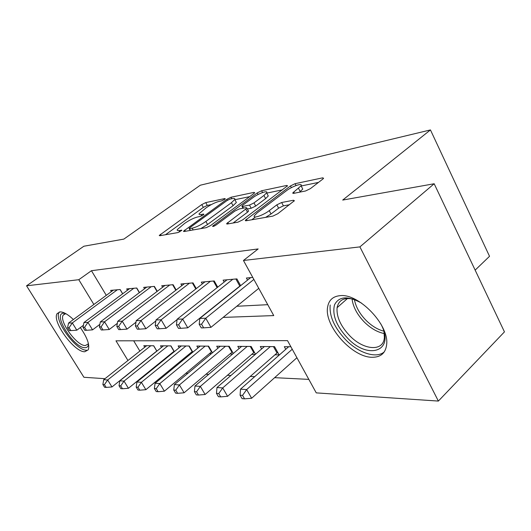 <?xml version="1.0" encoding="UTF-8"?>
<svg xmlns="http://www.w3.org/2000/svg" width="531" height="531" viewBox="0 0 531 531"><rect width="100%" height="100%" fill="white"/><g stroke="black" fill="none" stroke-linecap="round" stroke-linejoin="round"><path stroke-width="0.8" d="M224.533 199.43L225.257 198.74L224.819 198.554L205.736 202.596L201.767 204.568L159.24 235.459L159.745 235.731L178.111 232.545L181.874 230.301L179.04 230.52C177.52 230.766 176.936 230.461 177.294 229.591L184.556 223.445C189.428 220.086 193.828 217.916 197.744 216.927L200.233 216.449L203.141 215.009L203.911 214.265L203.499 214.066L201.01 214.557C199.404 214.849 198.786 214.557 199.158 213.688L206.074 207.853C210.814 204.594 215.161 202.444 219.13 201.388L221.653 200.857L224.533 199.43M372.443 357.277C352.312 357.728 323.804 325.556 327.64 306.931C328.842 300.061 333.017 296.305 340.165 295.661C358.664 293.278 389.011 324.653 386.701 344.115C385.811 352.816 381.066 357.204 372.443 357.277M80.34 327.567C87.27 337.57 89.912 344.984 88.259 349.81L84.807 351.734C74.32 352.425 51.626 321.248 57.129 313.595L60.049 311.889C63.514 311.843 67.961 314.392 73.384 319.523M305.551 190.987L310.423 188.618L322.695 179.173L323.598 178.263L322.669 177.839L295.09 183.68L290.477 185.936L245.309 220.325L246.052 220.763L272.854 216.117L277.806 213.714L294.38 200.725L293.504 200.247L281.642 202.503L276.843 204.84L269.244 210.628C263.25 215.347 252.271 219.044 254.356 215.686L257.23 212.818L286.295 190.821C292.05 186.308 303.148 182.491 301.05 185.797L292.754 192.939L293.61 193.364L305.551 190.987M104.992 378.689L83.918 377.275L26.55 285.804L83.871 246.231L123.842 239.103L200.313 185.213L430.449 129.929L342.707 200.068L434.172 183.753L359.899 246.888L438.367 401.071L316.25 392.874L287.517 340.63L115.977 340.816L127.958 360.509M26.55 285.804L78.794 279.704L93.868 304.469M223.133 317.405L273.75 315.593L243.45 260.482L258.159 248.933L91.451 270.71L78.794 279.704M243.45 260.482L359.899 246.888M253.699 193.662L254.701 192.687L253.991 192.381L231.025 197.24L226.883 199.291L183.527 231.197L184.091 231.509L206.254 227.666L210.674 225.496L253.699 193.662M261.617 190.762L286.733 185.445L287.543 185.81L242.621 219.887L237.948 222.17L227.321 224.009L226.637 223.611L245.773 209.041L246.829 207.999L246.112 207.628L239.215 208.955L234.775 211.132L216.163 224.958C214.006 226.332 212.812 226.757 212.579 226.233L257.25 192.912L261.617 190.762L262.553 192.527M274.879 354.801L279.1 354.874L274.52 346.624L260.303 346.524L261.65 348.92M251.681 354.369L255.265 354.436M229.916 353.971L232.658 354.018M209.46 353.593L211.451 353.633M190.204 353.241L191.525 353.261M172.037 352.903L172.767 352.916M122.694 293.776L120.152 289.521L110.627 290.384L111.357 291.612M139.474 292.574L136.772 288.008L126.683 288.924L127.467 290.238M157.262 291.313L154.388 286.401L143.695 287.377L144.525 288.784M176.159 289.992L173.099 284.696L161.736 285.731L162.619 287.244M196.278 288.612L193.005 282.884L180.912 283.985L181.854 285.618M217.723 287.165L214.225 280.952L201.329 282.127L202.331 283.893M240.649 285.651L236.892 278.888L223.113 280.142L224.188 282.061M91.451 270.71L106.286 295.342M213.123 307.482L213.475 307.462M236.786 306.268L267.75 304.681M237.596 287.842L237.954 287.815M247.552 280.116L246.397 278.018L252.769 277.441M167.039 372.284L168.334 372.35M185.923 373.233L187.874 373.326M206.001 374.236L208.696 374.368M227.387 375.304L230.919 375.483M250.22 376.446L254.694 376.671M274.646 377.667L308.823 379.38M133.673 340.796L139.865 351.084M151.162 369.835L151.415 370.246M144.731 347.234L143.801 345.688L153.705 345.761L156.904 351.124M161.47 347.46L160.488 345.807L170.962 345.88L174.354 351.628M179.186 347.705L178.144 345.933L189.235 346.013L192.839 352.179M197.957 347.971L196.848 346.066L208.617 346.152L212.453 352.796M217.883 348.263L216.701 346.212L229.206 346.298L233.301 353.473M239.069 348.575L237.808 346.365L251.13 346.458L255.511 354.23M285.758 349.305L284.317 346.697L290.882 346.743M475.152 270.126L489.529 256.3L430.449 129.929M434.172 183.753L504.45 331.875L438.367 401.071M138.259 380.926L137.556 380.88M139.427 379.36L139.68 379.771M199.709 318.242L200.054 318.228M211.365 204.574L207.289 205.417L203.327 207.382L165.48 234.735M249.656 196.649L234.875 199.709M229.916 199.132L226.996 200.572L189.906 227.666L189.089 228.456L189.487 228.675L192.156 228.204C196.238 227.222 200.811 224.971 205.882 221.454L231.436 202.689L234.755 199.483C235.187 198.501 234.49 198.196 232.671 198.554L229.916 199.132M200.778 228.615L207.568 224.494L205.882 221.454M235.784 201.388L236.368 202.47L233.063 205.689L207.568 224.494M266.761 193.111L282.459 189.859M233.109 223.007L247.486 212.214L248.541 211.165L248.316 210.754M242.255 208.371L242.866 207.913M263.947 195.461L266.615 192.839C268.394 189.912 258.325 193.516 252.822 197.731L242.939 205.072L241.884 206.108L242.581 206.453L249.497 205.105L253.991 202.895L263.947 195.461L265.619 198.601L268.274 195.972L267.717 194.917M265.619 198.601L255.69 206.061L251.19 208.258L247.366 208.988M302.112 187.841L302.756 189.089L299.484 192.195M265.626 217.371L271.029 213.986L269.244 210.628M289.488 204.72L283.408 205.849L278.609 208.179L271.029 213.986M255.179 217.219L251.827 219.761M318.494 182.405L301.157 185.996M146.656 345.708L103.711 379.698L107.66 379.977L111.981 386.946L156.837 351.011M104.448 384.623L102.875 384.497L104.6 387.278L106.18 387.411L104.448 384.623L107.66 379.977L150.784 345.741M102.875 384.497L103.711 379.698M111.981 386.946L106.18 387.411M117.338 289.773L72.322 322.934L68.552 323.074L113.368 290.138M83.413 325.284L76.816 330.189L72.322 322.934L69.07 327.713L67.563 327.753L69.362 330.64L70.869 330.607L69.07 327.713M70.869 330.607L76.816 330.189M68.552 323.074L67.563 327.753M88.485 343.909C88.312 346.411 87.157 347.666 85.02 347.679C73.922 348.369 51.952 313.23 63.64 313.224L65.333 313.396M65.791 313.648L63.229 315.049C58.788 321.215 76.995 346.205 85.391 345.542L88.133 344.002L88.372 343.404M59.359 311.982L59.12 312.341C53.618 319.974 76.139 350.911 86.58 350.201M380.707 323.731C395.86 351.064 368.428 360.708 347.44 337.981C336.395 325.974 332.081 314.949 334.49 304.92C338.864 296.218 347.885 295.614 361.551 303.121M353.633 299.238C344.168 297.134 338.652 299.949 337.085 307.695C336.369 316.688 340.577 326.027 349.697 335.705C363.695 350.427 383.794 351.993 384.364 337.311L383.993 331.935M330.182 305C329.227 316.184 334.437 327.819 345.807 339.893C358.591 353.049 376.333 358.916 384.291 351.867M163.508 345.827L119.84 380.813L124.022 381.105L128.429 388.28L174.115 351.223M120.71 385.891L119.037 385.758L120.802 388.619L122.475 388.758L120.71 385.891L124.022 381.105L167.869 345.86M119.037 385.758L119.84 380.813M128.429 388.28L122.475 388.758M181.336 345.96L136.938 381.995L141.372 382.307L145.866 389.694L192.401 351.436M137.947 387.232L136.175 387.092L137.974 390.039L139.753 390.185L137.947 387.232L141.372 382.307L185.956 345.993M136.175 387.092L136.938 381.995M145.866 389.694L139.753 390.185M200.233 346.093L155.092 383.249L159.804 383.581L164.391 391.194L211.796 351.661M156.26 388.659L154.382 388.513L156.214 391.546L158.099 391.705L156.26 388.659L159.804 383.581L205.139 346.126M154.382 388.513L155.092 383.249M164.391 391.194L158.099 391.705M220.299 346.239L174.4 384.59L179.425 384.935L184.104 392.794L232.399 351.887M175.754 390.179L173.75 390.019L175.622 393.152L177.633 393.318L175.754 390.179L179.425 384.935L225.516 346.272M173.75 390.019L174.4 384.59M184.104 392.794L177.633 393.318M133.792 288.273L87.96 322.383L83.964 322.523L129.591 288.658M99.868 324.355L92.547 329.857L87.96 322.383L84.595 327.302L83.002 327.342L84.841 330.322L86.44 330.289L84.595 327.302M86.44 330.289L92.547 329.857M83.964 322.523L83.002 327.342M151.229 286.687L104.561 321.793L100.313 321.945L146.775 287.092M117.351 323.333L109.247 329.499L104.561 321.793L101.082 326.864L99.39 326.91L101.268 329.977L102.968 329.943L101.082 326.864M102.968 329.943L109.247 329.499M100.313 321.945L99.39 326.91M169.741 285.001L122.216 321.169L117.696 321.328L165.008 285.432M135.976 322.217L127.002 329.12L122.216 321.169L118.619 326.399L116.82 326.446L118.732 329.618L120.544 329.578L118.619 326.399M120.544 329.578L127.002 329.12M117.696 321.328L116.82 326.446M189.428 283.209L141.04 320.505L136.221 320.678L184.39 283.667M155.842 320.989L145.932 328.716L141.04 320.505L137.31 325.908L135.385 325.954L137.343 329.227L139.275 329.187L137.31 325.908M139.275 329.187L145.932 328.716M136.221 320.678L135.385 325.954M241.645 346.391L194.99 386.01L200.346 386.382L205.125 394.493L254.329 352.133M196.543 391.798L194.399 391.632L196.311 394.865L198.461 395.037L196.543 391.798L200.346 386.382L247.194 346.431M194.399 391.632L194.99 386.01M205.125 394.493L198.461 395.037M210.409 281.297L161.139 319.795L155.988 319.974L205.039 281.788M177.082 319.635L166.137 328.284L161.139 319.795L157.269 325.377L155.211 325.437L157.216 328.815L159.28 328.775L157.269 325.377M159.28 328.775L166.137 328.284M155.988 319.974L155.211 325.437M264.392 346.551L216.98 387.53L222.708 387.929L227.587 396.312L277.713 352.385M218.759 393.531L216.469 393.352L218.42 396.69L220.717 396.883L218.759 393.531L222.708 387.929L270.312 346.597M216.469 393.352L216.98 387.53M227.587 396.312L220.717 396.883M232.817 279.26L182.657 319.031L177.135 319.224L227.069 279.784M240.57 285.512L187.768 327.819L182.657 319.031L178.635 324.813L176.431 324.872L178.482 328.37L180.686 328.331L178.635 324.813M180.686 328.331L187.768 327.819M177.135 319.224L176.431 324.872M288.685 346.73L240.516 389.157L246.663 389.581L251.641 398.263L296.915 357.721M242.554 395.383L240.098 395.19L242.09 398.648L244.552 398.847L242.554 395.383L246.663 389.581L292.249 349.225M240.098 395.19L240.516 389.157M251.641 398.263L244.552 398.847M253.864 279.432L205.743 318.215L199.815 318.421L250.639 277.633M258.763 288.34L210.966 327.328L205.743 318.215L201.561 324.209L199.191 324.268L201.289 327.899L203.658 327.853L201.561 324.209M203.658 327.853L210.966 327.328M199.815 318.421L199.191 324.268M225.058 198.992L224.819 198.554M181.728 230.514L181.489 230.089M203.738 214.504L203.499 214.066M201.734 215.865L201.01 214.557M179.803 231.868L179.04 230.52M161.112 235.492L160.442 234.31M203.327 207.382L201.767 204.568M207.289 205.417L205.736 202.596M185.392 231.284L184.702 230.056M227.421 200.287L226.883 199.291M231.835 198.727L231.025 197.24M254.376 193.098L253.991 192.381M190.463 230.401L189.487 228.675M193.131 229.936L192.156 228.204M233.063 205.689L231.436 202.689M287.165 186.268L286.733 185.445M228.483 223.81L227.766 222.496M247.486 212.214L245.773 209.041M213.827 226.246L213.382 225.443M258.099 194.499L257.25 192.912M243.49 208.132L242.581 206.453M251.19 208.258L249.497 205.105M255.69 206.061L253.991 202.895M294.373 193.211L293.729 191.97M300.227 191.625L298.515 188.326M278.609 208.179L276.843 204.84M283.408 205.849L281.642 202.503M294.001 201.196L293.504 200.247M247.141 220.577L246.411 219.223M291.373 187.649L290.477 185.936M296.052 185.531L295.09 183.68M323.153 178.788L322.669 177.839M156.784 351.057L153.625 345.761M120.079 289.528L122.641 293.822M384.252 333.541C377.435 332.2 370.837 328.41 364.458 322.178C357.157 314.644 353.022 306.872 352.053 298.86M354.403 299.517C355.75 306.832 359.673 313.828 366.191 320.505C371.786 326.001 377.647 329.545 383.774 331.145M173.976 351.33L170.763 345.88M192.176 351.615L188.897 346.013M211.464 351.92L208.125 346.152M231.947 352.245L228.549 346.298M136.58 288.021L139.328 292.681M154.07 286.428L157.023 291.492M172.628 284.742L175.814 290.258M192.368 282.943L195.813 288.97M253.745 352.591L250.28 346.451M213.402 281.025L217.126 287.636M276.976 352.962L273.452 346.617M235.857 278.981L239.8 286.076M183.713 231.529L183.527 231.197M190.204 230.447L189.222 228.695M236.368 202.47L234.755 199.483M226.87 224.042L226.637 223.611M248.541 211.165L246.829 207.999M268.274 195.972L266.615 192.839M243.025 208.218L242.096 206.493M293.006 193.417L292.754 192.939M302.756 189.089L301.05 185.797M245.568 220.796L245.309 220.325M65.047 313.728L63.229 315.049M347.526 298.462L337.085 307.695"/></g></svg>
